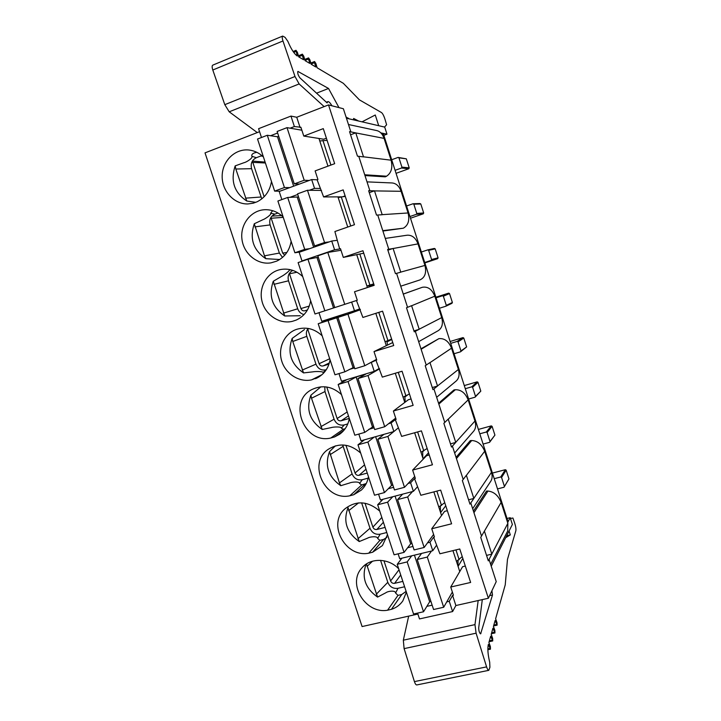 <?xml version="1.0" encoding="UTF-8"?>
<svg xmlns="http://www.w3.org/2000/svg" width="721" height="721" viewBox="0 0 721 721"><rect width="100%" height="100%" fill="white"/><g stroke="black" fill="none" stroke-linecap="round" stroke-linejoin="round"><path stroke-width="1.08" d="M421.578 553.422L417.207 559.496L427.292 557.072L443.685 607.253L452.373 592.04M452.95 550.628L459.755 571.555M427.292 557.072L431.5 551.015M417.207 559.496L433.573 609.515L443.685 607.253M401.894 558.189L397.226 564.309L407.185 561.911L411.709 555.81M397.226 564.309L413.548 614.013L423.533 611.768L429.68 601.756L430.942 601.467M414.431 555.152L429.68 601.756M407.185 561.911L423.533 611.768M402.633 494.137L397.595 499.581L407.653 496.967L424.155 547.482L433.6 534.441M433.862 491.893L441.549 515.533M407.653 496.967L412.529 491.551M397.595 499.581L414.079 549.934L424.155 547.482M383.022 499.265L377.669 504.772L387.601 502.186L392.801 496.715M377.669 504.772L394.099 554.81L404.057 552.376L410.7 543.76L411.952 543.454M395.099 496.111L410.7 543.76M387.601 502.186L404.057 552.376M383.933 434.339L377.858 439.26L387.889 436.448L404.499 487.306L414.701 476.464M414.638 432.762L423.218 459.169M387.889 436.448L393.783 431.573M377.858 439.26L394.45 489.956L404.499 487.306M364.411 439.837L357.976 444.83L367.89 442.054L374.145 437.097M357.976 444.83L374.523 495.21L384.455 492.587L391.593 485.395L392.846 485.062M375.641 436.674L391.593 485.395M367.89 442.054L384.455 492.587M347.071 379.552L338.158 384.491L348.045 381.526L356.111 376.993L365.826 374.055L357.986 378.534L367.989 375.524L384.717 426.733L395.685 418.108M395.288 373.244L404.778 402.435M367.989 375.524L379.616 368.791M357.986 378.534L374.686 429.572L384.717 426.733M338.158 384.491L354.813 435.205L364.718 432.402L373.613 426.282M356.111 376.993L372.36 426.643M348.045 381.526L364.718 432.402M347.792 312.923L318.204 323.747L347.955 314.185L364.79 365.736L376.542 359.364M375.812 313.329L386.213 345.35M347.955 314.185L360.374 309.733M360.23 309.3L347.873 313.247L352.091 311.544M337.978 317.393L354.795 368.782L364.79 365.736M318.204 323.747L334.977 374.803L344.854 371.802L354.245 367.124M336.644 317.519L353.002 367.503M328.064 320.584L344.854 371.802M318.285 257.235L307.939 259.227L298.115 262.597L315.005 313.995L334.76 307.57L317.826 255.838L327.776 252.431L344.737 304.334L357.283 300.242L354.516 291.762L374.172 285.327L362.942 250.737L343.313 257.397L363.745 253.206M356.814 254.901L367.422 287.535M327.776 252.431L340.997 250.286M329.524 309.273L344.737 304.334M317.042 257.658L333.517 307.966M307.939 259.227L324.847 310.796M319.43 245.284L314.59 245.951L297.548 193.859L307.47 190.254L324.54 242.508L329.263 241.886M337.951 196.869L347.756 227.052M307.47 190.254L321.494 190.443M314.59 245.951L324.54 242.508M299.963 252.017L294.889 252.774L277.891 201.024L287.688 197.455L298.557 196.95M294.889 252.774L304.713 249.367L309.67 248.655M297.322 197.401L313.644 247.276M287.688 197.455L304.713 249.367M299.413 184.062L294.285 183.909L277.125 131.465L287.012 127.644L304.208 180.259L309.21 180.466M318.961 138.468L327.965 166.154M287.012 127.644L301.865 130.213M294.285 183.909L304.208 180.259M280 191.191L274.647 191.128L257.532 139.027L267.302 135.26L277.468 136.747L278.703 136.269M274.647 191.128L284.435 187.532L289.68 187.631M277.468 136.747L293.645 186.18M267.302 135.26L284.435 187.532M462.837 558.414L458.078 566.391M457.997 566.147L458.06 560.559M399.001 569.734L390.602 580.964C391.395 582.784 392.729 583.568 394.603 583.334L400.723 574.979M390.602 580.964L383.951 560.758M402.832 581.396L394.603 583.334M445.884 506.205L445.317 506.349M445.74 505.754L440.603 512.631M440.423 512.09L440.396 506.205M381.833 517.453L372.883 527.141C373.676 528.971 375.01 529.746 376.885 529.475L383.41 522.256M372.883 527.141L365.006 503.213M385.095 527.402L376.885 529.475M428.833 453.698L427.634 454.023M428.553 452.815L423.074 458.718M422.749 457.709L422.704 451.752L423.299 451.157M364.556 464.865L355.056 472.994C355.859 474.833 357.192 475.599 359.058 475.292L365.989 469.227M355.056 472.994L345.945 445.299M367.25 473.075L359.058 475.292M405.193 402.129L404.896 396.983L407.446 395.108M404.742 396.487L404.896 396.983M347.18 411.961L337.131 418.522C337.933 420.361 339.267 421.118 341.132 420.785L348.468 415.882M337.131 418.522L326.757 386.997M349.297 418.414L341.132 420.785M387.492 344.692L386.988 341.871L391.755 339.483M386.744 341.123L386.988 341.871M329.704 358.752L319.088 363.708C319.89 365.556 321.224 366.304 323.089 365.935L329.362 362.933M307.615 329.109L309.039 328.605M307.813 328.821L308.633 328.524M319.088 363.708L307.696 329.091M328.983 364.123L323.089 365.935M369.134 286.976L368.972 286.417L374.046 284.93M368.647 285.426L368.972 286.417M309.282 306.065L300.936 308.57C301.729 310.4 303.045 311.139 304.884 310.778L307.47 309.931M289.076 273.863L296.944 272.232M300.936 308.57L289.472 273.728M286.868 252.476L282.677 253.08L284.732 255.234M270.456 218.283L283.263 217.363M282.677 253.08L271.141 218.03M251.764 162.351L265.4 162.991M264.138 196.752L252.692 161.991M456.465 561.434L462.251 556.594M438.774 507.007L444.749 502.708M420.974 452.256L427.147 448.498M403.066 397.172L409.438 393.963M385.041 341.745L391.629 339.086M373.73 283.966L366.926 286.012M366.917 285.976L373.703 283.876M338.194 197.635L341.844 196.851M342.817 196.725L345.305 196.436M319.773 140.974L327.1 140.352M406.112 591.373L401.741 594.519L391.449 609.326L387.565 610.209C365.565 614.346 346.963 583.803 361.825 568.031C370.215 557.594 388.43 557.856 398.695 568.779M401.741 594.519L397.983 595.384L395.622 593.059C395.505 589.967 387.664 591.175 385.798 592.788L377.561 597.096C365.277 588.336 361.446 577.368 366.079 564.21M397.983 595.384L387.565 610.209M406.374 592.175L402.859 600.863C400.029 604.937 396.217 607.758 391.449 609.326M417.585 613.111L419.496 618.924L452.608 611.561L455.879 605.532L488.36 598.259L496.228 581.631L489.054 559.451L488.315 560.875L480.736 537.424L481.511 536.091L470.795 502.952L473.85 498.454L468.569 499.797M472.661 508.729L490.875 481.087C492.326 478.753 492.515 475.833 491.461 472.336L484.683 451.274C481.862 444.379 477.527 440.792 471.705 440.531L456.447 458.565M470.795 502.952L469.984 504.159L462.35 480.565L466.361 475.283L473.85 498.454M386.78 532.513L380.156 534.18C375.407 534.865 372.018 532.891 370.008 528.259L361.627 502.834M359.229 541.57L348.054 507.719C342.908 521.301 346.63 532.585 359.229 541.57L367.755 538.064C369.72 536.721 377.678 535.811 377.651 538.434L379.877 540.353L368.746 553.187C345.44 558.018 327.073 523.951 344.863 508.882C356.183 500.221 367.818 500.96 379.742 511.099M386.826 537.424L383.626 539.425L379.877 540.353M383.626 539.425L372.622 552.232L368.746 553.187M387.483 534.649L382.427 545.581L372.622 552.232M463.197 479.447L452.418 446.101L455.744 442.415L450.481 443.857M454.654 453.013L473.733 431.113C475.779 428.562 476.193 425.21 474.968 421.055L468.163 399.876C465.333 392.981 461.061 389.601 455.339 389.737L438.837 404.075M452.418 446.101L451.526 447.083L443.848 423.335L448.219 419.099L455.744 442.415M368.188 478.131L362.248 479.726C357.508 480.483 354.119 478.537 352.1 473.895L342.709 444.974M366.25 483.548L361.663 484.981L359.563 483.476C359.752 481.322 351.668 481.925 349.604 482.998L340.781 485.702L339.456 482.899L329.533 451.634L335.382 445.857M365.394 483.98L353.678 494.759L349.82 495.787C324.919 501.41 307.146 463.053 328.307 449.282C339.339 442.559 350.127 443.812 360.671 453.04M340.781 485.702C328.19 476.806 324.441 465.451 329.533 451.634M361.663 484.981L349.82 495.787M368.458 476.743C367.512 482.07 365.141 486.513 361.356 490.091L353.678 494.759M444.767 422.443L433.925 388.88L437.539 386.032L432.285 387.565M436.647 397.298L456.204 381.003C459.061 378.318 459.791 374.478 458.385 369.485L451.535 348.18C448.705 341.285 444.496 338.113 438.891 338.654L421.118 349.252M433.925 388.88L432.951 389.646L425.228 365.745L429.959 362.564L437.539 386.032M347.783 423.921L344.232 424.939C339.501 425.778 336.112 423.858 334.084 419.189L324.982 391.548L324.783 386.78M345.134 428.752L343.331 429.265L341.366 428.184C341.709 426.499 333.499 426.805 331.345 427.589L322.215 429.482L311.508 398.244L310.904 395.207L320.881 386.816M343.746 430.518L334.616 436.926L330.759 438.017C303.992 444.533 287.337 401.083 312.193 389.394C322.602 384.654 332.363 386.393 341.484 394.603M322.215 429.482C309.624 420.676 305.848 409.249 310.904 395.207M343.331 429.265L330.759 438.017M349.315 418.459C348.117 425.165 344.881 430.437 339.609 434.267L334.616 436.926M426.228 365.069L415.314 331.3L419.207 329.29L413.971 330.912M418.658 341.664L438.26 330.651C442.135 327.992 443.289 323.648 441.712 317.61L434.817 296.178C431.987 289.292 427.832 286.327 422.344 287.282L403.291 294.105M415.314 331.3L414.269 331.84L406.491 307.777L411.583 305.677L419.207 329.29M326.243 369.774L326.108 369.819C321.386 370.729 317.997 368.846 315.96 364.159L306.804 336.346C305.929 333.417 306.362 330.777 308.101 328.425M323.63 373.09L323.053 372.541C323.558 371.333 315.221 371.342 312.968 371.838L303.541 372.91L292.762 341.484L292.149 338.41L304.487 329.524M318.862 376.975L311.58 379.877C299.161 382.581 285.516 373.875 281.686 360.924C277.711 348.018 284.389 333.544 296.439 329.398C305.875 326.523 314.455 328.659 322.161 335.788M303.541 372.91C290.942 364.195 287.147 352.695 292.149 338.41M322.044 374.632L311.58 379.877M330.047 359.806C328.524 368.098 324.243 374.127 317.186 377.912L315.428 378.705M337.572 316.861L337.383 316.276M407.563 307.335L396.577 273.349L400.768 272.187L393.116 248.511L388.781 249.232L377.723 215.02L382.211 214.732L374.487 190.813L369.882 190.75L358.752 156.322L363.528 156.899L355.786 132.916L350.857 131.889L343.376 108.745L328.524 104.915L296.737 117.262L290.96 116.081L258.587 128.689L261.48 137.504M419.983 279.91L400.732 286.192L419.983 279.91C425.002 277.522 426.652 272.691 424.939 265.436L418.009 243.887C415.675 237.858 412.079 234.965 407.239 235.199L385.284 238.417M304.046 314.563C300.972 313.815 298.873 311.896 297.719 308.786L288.508 280.802C287.364 276.053 288.815 272.583 292.852 270.393M300.206 315.735L284.741 315.978L273.277 281.262L281.514 276.431C283.632 275.458 290.374 270.483 289.265 269.87L291.879 270.087M284.741 315.978C272.15 307.353 268.329 295.781 273.277 281.262M296.151 320.106L292.284 321.359C279.198 324.477 264.886 314.653 261.858 300.621C258.623 286.634 267.5 271.862 280.82 269.483C289.031 268.185 296.331 270.555 302.712 276.594M310.652 300.756C308.958 309.967 304.118 316.42 296.115 320.115L292.284 321.359M382.905 231.044L403.318 228.206C408.23 225.394 409.807 220.32 408.068 212.965L401.092 191.29C399.227 186.189 396.262 183.413 392.215 182.963L367.007 181.872M282.506 257.424L279.378 253.071L270.105 224.916C268.933 219.851 270.537 216.255 274.908 214.128L277.982 213.019M279.694 259.515L265.824 258.686L264.481 255.829L254.288 223.753L262.832 219.743C265.049 219.058 271.907 214.353 270.627 213.245L274.908 214.128M272.637 210.685L270.627 213.245M265.824 258.686C253.233 250.16 249.385 238.516 254.288 223.753M291.131 241.328C289.472 250.674 284.651 257.28 276.675 261.146L271.042 262.841C257.424 265.202 243.509 253.738 241.923 238.957C240.093 224.204 251.133 210.072 265.076 209.703C271.916 209.577 277.936 212.01 283.146 217.003M364.97 175.564L385.311 176.843L386.573 176.203C391.359 172.968 392.864 167.623 391.097 160.188L384.086 138.387C382.563 134.061 380.147 131.465 376.84 130.6L348.468 124.517M261.777 198.888L251.584 168.687C250.403 163.577 251.99 159.918 256.352 157.701L261.885 155.601M255.685 202.304L246.789 201.033L235.812 169.02L235.181 165.875L244.022 162.694C246.339 162.297 253.323 157.881 251.881 156.268L256.352 157.701M256.865 152.32C253.026 152.96 251.359 154.276 251.881 156.268M246.789 201.033C234.199 192.597 230.323 180.881 235.181 165.875M271.484 181.503C269.852 190.984 265.058 197.743 257.109 201.781L253.296 203.178L247.844 203.953C234.064 204.34 221.807 190.948 222.167 175.978C222.284 160.999 235.064 148.436 248.943 150.013C254.432 150.653 259.263 152.987 263.435 157.016M304.704 59.464L308.561 57.896L309.895 59.861L311.175 64.25L315.789 66.981L314.518 62.646L311.111 64.025M310.823 63.033L314.563 61.528L315.861 63.457L317.132 67.783L343.34 83.321L359.409 99.858L381.517 112.575C382.725 113.558 383.887 115.811 385.014 119.344L386.609 124.751L384.536 127.058M293.096 51.488L295.998 50.299L297.403 52.345L298.719 56.869L303.622 59.771L302.315 55.301L298.692 56.779M259.569 131.691L205.025 152.87L362.095 626.558L417.892 614.049M383.842 135.341L386.97 134.169L384.699 127.094L346.431 118.217M298.404 55.778L302.378 54.156L303.739 56.166L305.046 60.618L309.796 63.43L308.507 59.032L305.001 60.456M314.563 61.528L314.518 62.646M308.561 57.896L308.507 59.032M302.378 54.156L302.315 55.301M295.998 50.299L297.259 55.995C294.195 53.868 291.068 48.992 287.868 41.367L285.083 37.366L282.695 36.077L212.785 65.133C211.929 65.674 211.938 67.305 212.803 70.018L282.965 40.971C282.082 38.195 282.001 36.564 282.695 36.077M295.925 51.461L293.708 52.363M257.28 132.583L229.206 111.809L224.799 104.671L212.803 70.018M358.707 121.065L353.632 118.451L353.452 119.848M378.714 125.706L375.271 114.999L362.032 121.84M324.144 106.618L299.134 83.942L294.997 76.498L282.965 40.971M338.969 107.609L328.533 88.467L297.917 71.433C297.385 73.073 298.052 75.218 299.927 77.868L327.1 102.887L327.83 101.643C328.866 101.436 330.227 102.815 331.903 105.789M349.018 118.821L346.035 116.973M316.555 93.171L328.533 88.467M488.811 670.332L416.837 684.932C415.99 684.995 415.188 683.887 414.422 681.606L486.594 666.889C487.369 669.223 488.108 670.368 488.811 670.332L489.91 667.285L489.694 662.211C487.856 654.443 487.414 648.494 488.369 644.358L490.442 649.188L490.379 646.575L488.901 642.474L490.686 636.174L492.731 640.942L492.659 638.391L491.208 634.345L492.939 628.225L494.957 632.939L494.876 630.442L493.443 626.441L495.129 620.502L497.111 625.161L497.03 622.719L495.624 618.771L505.232 584.866L507.476 559.379L515.848 530.773C516.155 529.016 515.767 526.456 514.677 523.086L512.919 518.038L510.432 518.408M496.544 624.458L493.849 625.035M494.372 632.227L491.641 632.813M492.146 640.23L489.37 640.816M489.847 648.476L487.865 648.891M414.422 681.606L404.102 648.63L403.327 640.185L408.681 616.113M482.304 599.611L478.699 627.838C478.78 630.992 479.42 633.002 480.628 633.858L492.488 594.987L491.911 590.742M486.594 666.889L476.094 633.182L474.968 624.629L478.176 600.539M505.673 537.704L510.315 534.901L509.062 531.017M489.595 595.645L492.488 594.987M506.647 535.784L510.315 534.901M260.813 156.006L262.543 156.169M343.313 257.397L340.483 248.7L339.663 248.97L334.886 231.531L354.489 224.7L343.178 189.884L323.612 196.932L317.123 179.799L317.925 179.502L315.122 170.904L334.67 163.676L323.287 128.626L303.775 136.071L323.729 139.225L326.406 138.216M507.016 518.48L510.198 517.696L512.379 524.473L491.235 566.201M303.775 136.071L300.9 127.256L294.375 126.545L290.13 128.185M281.857 199.582L279.198 191.48L311.67 179.565L317.123 179.799M327.857 319.34L328.145 320.214M358.752 156.322L357.472 156.16L349.541 131.637L350.857 131.889M355.759 132.835L350.559 134.791M319.944 188.469L314.545 188.37L311.67 179.565M314.545 188.37L309.309 190.272M297.746 194.481L289.617 197.446M507.269 521.508L507.719 520.661L383.581 134.53L381.977 134.196M265.103 162.099L252.395 161.071M281.605 215.588L271.943 216.084M403.273 294.042L422.344 287.282M420.974 348.811L438.891 338.654M438.566 403.246L453.96 389.944L455.339 389.737M456.06 457.357L470.29 440.63L471.705 440.531M473.445 511.135L486.531 491.046L487.964 491.037L473.949 512.721M510.198 517.696L507.629 522.608M380.85 132.889L386.97 134.169M488.36 598.259L328.524 104.915M396.577 273.349L395.459 273.656L387.628 249.439L388.781 249.232M377.723 215.02L376.524 215.101L368.647 190.732L369.882 190.75M323.612 196.932L342.448 196.851L345.134 195.896M339.663 248.97L334.58 249.781L302 260.948L299.152 252.287L331.723 241.03L336.86 240.354M374.487 190.813L369.278 192.678M334.58 249.781L331.723 241.03M302.523 261.083L302 260.948M349.171 302.892L357.283 300.251M393.089 248.43L387.871 250.187M455.879 605.532L452.59 595.429L453.41 595.24L450.733 587.029L470.642 582.451L459.773 548.987L439.9 553.773L433.618 537.217L434.439 537.01L431.744 528.745L451.598 523.807L440.666 490.118L420.839 495.273L414.521 478.618L415.341 478.402L412.628 470.083L432.438 464.775L421.425 430.87L401.642 436.385L395.297 419.64L396.108 419.415L393.387 411.033L413.142 405.355L402.057 371.225L382.328 377.119L375.947 360.275L376.759 360.022L374.01 351.596L393.72 345.539L382.563 311.175L362.888 317.456L356.462 300.513M359.256 309.075L354.48 310.778L351.641 302.081M354.48 310.778L321.8 321.287L318.979 312.698M349.252 369.476L354.498 367.881M368.945 363.483L375.947 360.275M374.01 351.596L392.747 342.556M277.63 132.997L270.546 135.737M393.387 411.033L408.356 399.731L411.06 398.947M378.714 368.782L374.244 371.36L341.484 381.238L338.969 373.586M412.628 470.083L426.544 455.735L429.256 454.996M398.046 428.094L393.882 431.546L361.023 440.783L358.824 434.069M431.744 528.745L444.623 511.387L447.344 510.693M417.252 487.017L413.385 491.325L380.445 499.941L378.543 494.146M404.598 586.759L397.956 588.3C393.197 588.904 389.809 586.912 387.799 582.307L380.562 560.334M450.733 587.029L462.594 566.697L465.315 566.048M436.331 545.554L432.753 550.718L399.731 558.712L398.127 553.827M490.64 564.354L507.701 530.962L507.854 523.32L501.122 502.384L481.511 536.091M501.122 502.384C498.292 495.48 493.912 491.704 487.964 491.037M489.054 559.451L491.83 554.143L486.54 555.395M484.422 531.188L491.83 554.143M300.098 127.563L296.737 117.262M294.375 126.545L290.96 116.081M452.608 611.561L449.264 601.305L446.759 601.873M426.85 606.37L432.149 605.171M452.59 595.429L449.264 601.305M377.561 597.096L366.493 563.93M432.753 550.718L429.995 542.255L427.499 542.868M407.644 547.735L412.935 546.437M433.618 537.217L429.995 542.255M413.385 491.325L410.6 482.809L408.113 483.476M388.304 488.712L393.585 487.315M414.521 478.618L410.6 482.809M393.882 431.546L391.079 422.975L388.592 423.678M368.846 429.292L374.109 427.796M395.297 419.64L391.079 422.975M374.244 371.36L371.432 362.735M396.054 173.328L408.807 168.741L409.222 167.876L406.32 158.827L398.091 157.412L391.683 159.747M409.943 216.534L416.368 214.317L416.792 213.443L413.827 204.196L412.98 203.764L406.554 205.999M412.98 203.764L419.964 203.538L420.794 203.971L413.827 204.196M416.792 213.443L423.678 212.965L420.794 203.971M416.368 214.317L423.263 213.822L423.678 212.965M410.483 218.229L423.263 213.822M424.723 262.507L431.158 260.38L431.582 259.515L428.635 250.322L427.787 249.881L421.352 252.017M427.787 249.881L434.366 248.448L435.196 248.88L428.635 250.322M431.582 259.515L438.071 257.839L435.196 248.88M431.158 260.38L437.647 258.686L438.071 257.839M424.849 262.904L437.647 258.686M439.422 308.246L445.875 306.218L446.299 305.362L443.361 296.214L442.514 295.763L436.07 297.809M442.514 295.763L448.705 293.132L435.881 297.214M443.361 296.214L449.525 293.573L448.705 293.132M446.299 305.362L452.382 302.487L449.525 293.573M445.875 306.218L451.968 303.316L452.382 302.487M454.059 353.75L460.512 351.812L460.944 350.974L458.024 341.871L457.177 341.412L450.715 343.367M457.177 341.412L462.963 337.599L450.12 341.502M458.024 341.871L463.792 338.05L462.963 337.599M460.944 350.974L466.631 346.918L463.792 338.05M460.512 351.812L466.631 346.918M468.614 399.028L475.085 397.181L475.518 396.352L472.606 387.294L471.759 386.835L465.288 388.7M471.759 386.835L477.158 381.851L464.288 385.573M472.606 387.294L477.978 382.301L477.158 381.851M475.518 396.352L480.808 391.124L477.978 382.301M475.085 397.181L480.808 391.124M483.097 444.073L489.577 442.324L490.01 441.513L487.117 432.501L486.269 432.032L479.789 433.799M486.269 432.032L491.271 425.886L478.383 429.428M487.117 432.501L492.101 426.345L491.271 425.886M490.01 441.513L494.921 435.124L492.101 426.345M489.577 442.324L494.921 435.124M497.508 488.901L504.006 487.243L504.439 486.441L501.564 477.473L500.707 476.996L494.218 478.681M500.707 476.996L505.331 469.704L492.416 473.075M501.564 477.473L506.16 470.164L505.331 469.704M504.439 486.441L508.954 478.906L506.16 470.164M504.006 487.243L508.954 478.906M395.09 170.336L401.498 168.02L408.807 168.741M401.498 168.02L401.921 167.128L409.222 167.876M401.921 167.128L398.938 157.845L406.32 158.827M398.938 157.845L398.091 157.412M459.16 559.748L455.96 549.907M441.522 505.475L436.854 491.109M423.777 450.868L417.621 431.933M405.932 395.928L398.271 372.351M387.97 340.654L378.786 312.382M369.9 285.029L359.923 254.324M350.721 226.015L341.276 196.941M330.921 165.064L322.909 140.433M491.461 472.336L473.823 498.373M484.683 451.274L466.388 475.364M348.64 510.711L358.562 502.888M357.913 538.776L370.008 528.259M377.651 538.434L380.156 534.18M474.968 421.055L455.726 442.334M468.163 399.876L448.246 419.18M330.137 454.654L343.052 446.425M339.456 482.899L352.1 473.895M359.563 483.476L362.248 479.726M458.385 369.485L437.512 385.951M451.535 348.18L429.986 362.645M311.508 398.244L324.982 391.548M320.89 426.661L334.084 419.189M341.366 428.184L344.232 424.939M441.712 317.61L419.18 329.209M434.817 296.178L411.61 305.758M292.762 341.484L306.804 336.346M302.207 370.08L315.96 364.159M323.053 372.541L326.108 369.819M424.939 265.436L400.741 272.105M418.009 243.887L393.116 248.511M273.899 284.353L288.508 280.802M283.407 313.139L297.719 308.786M403.318 228.206L382.779 230.657M408.068 212.965L382.184 214.651M401.092 191.29L374.514 190.903M254.919 226.872L270.105 224.916M264.481 255.829L279.378 253.071M386.573 176.203L364.718 174.77M391.097 160.188L363.501 156.817M384.086 138.387L355.786 132.916M235.812 169.02L251.584 168.687M245.437 198.167L260.912 197.013M224.799 104.671L294.997 76.498M229.206 111.809L299.134 83.942M297.683 71.739L298.287 71.496M347.693 118.514L348.477 118.208M480.141 633.606L480.934 633.435M403.327 640.185L474.968 624.629M404.102 648.63L476.094 633.182M507.854 523.32L491.803 554.061M395.622 593.059L397.956 588.3M376.245 594.311L387.799 582.307M367.043 566.418L372.523 561.199M327.83 101.643L326.37 102.211M493.597 625.918L497.111 625.161M491.389 633.696L494.957 632.939M489.117 641.708L492.731 640.942M487.874 649.72L490.442 649.188"/></g></svg>
